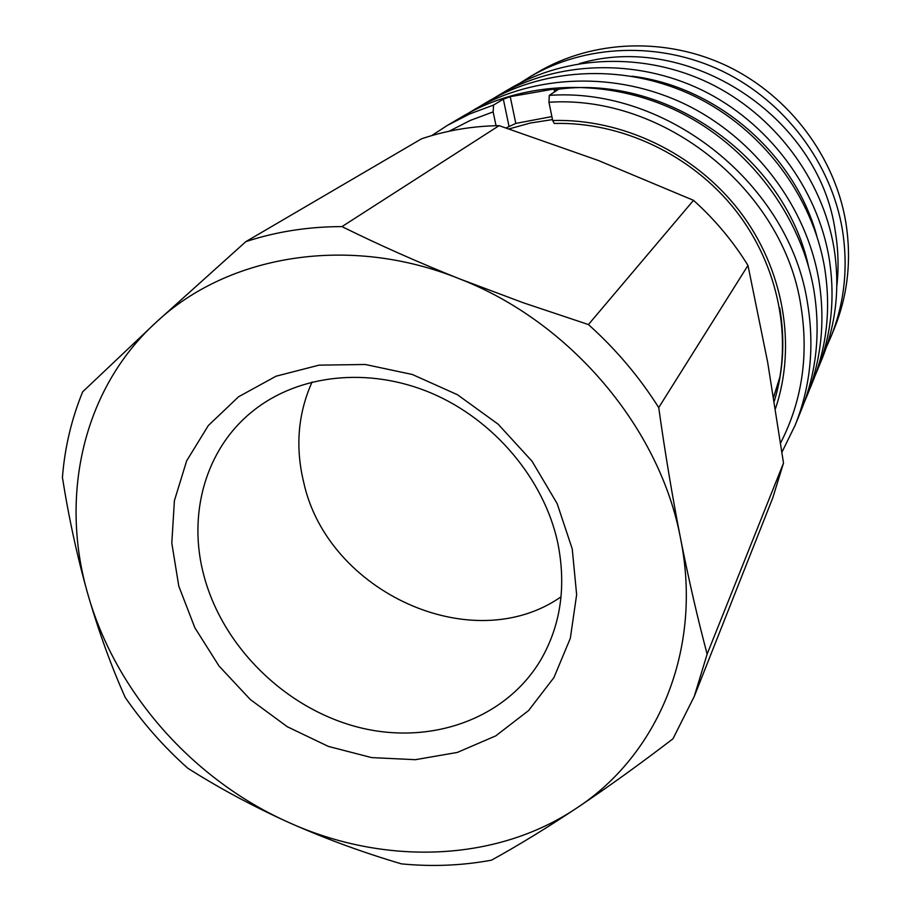 <?xml version="1.0" encoding="UTF-8"?>
<svg xmlns="http://www.w3.org/2000/svg" width="911" height="911" viewBox="0 0 911 911"><rect width="100%" height="100%" fill="white"/><g stroke="black" fill="none" stroke-linecap="round" stroke-linejoin="round"><path stroke-width="1.37" d="M773.633 397.105L780.203 375.913M496.051 125.707L493.136 111.894L493.557 105.061L503.339 99.197L510.228 96.668L515.808 123.418L506.117 127.916M515.808 123.418L551.872 116.574M780.659 442.871C802.09 401.022 808.843 355.404 800.928 306.005C783.699 190.433 664.609 94.391 548.957 102.26L549.276 95.382C667.729 86.796 790.076 185.161 807.59 303.625C814.593 346.544 810.437 387.095 795.132 425.266L801.612 409.267C816.609 371.87 820.709 332.208 813.91 290.267C801.122 215.588 748.626 145.908 678.08 111.449C607.409 77.184 524.144 80.248 462.412 116.551L447.529 125.308L469.825 113.898L493.557 105.061M795.132 425.266L781.98 452.118M572.245 548.934L557.145 503.578L532.001 461.171L498.135 424.184L457.459 394.725L412.319 374.478L365.288 364.491L319.032 365.152L276.056 376.197L238.568 396.763L208.334 425.539L186.675 460.807L174.4 500.674L171.803 543.115L178.784 586.115L194.829 627.702L219.061 666.078L250.354 699.568L287.318 726.75L328.336 746.405L371.631 757.599L415.314 759.694L457.356 752.418L495.766 735.872L528.551 710.591L553.922 677.59L570.332 638.315L576.64 594.678L572.245 548.934M557.771 542.819C544.152 479.391 494.263 419.925 431.495 393.176C368.659 366.507 298.671 374.398 253.235 410.77C205.271 448.69 187.131 514.92 204.189 576.686C223.354 647.505 285.667 708.371 357.716 727.092C429.662 745.79 505.776 719.576 541.168 659.245C560.846 624.752 566.38 585.955 557.771 542.819M804.049 402.958L812.612 382.119C827.051 346.078 831.048 307.918 824.603 267.663C812.464 195.945 762.325 129.26 694.763 96.361C627.098 63.645 547.169 66.719 487.658 101.702L468.288 113.215M806.668 396.786C821.403 360.016 825.457 321.048 818.83 279.882C806.337 206.558 754.923 138.256 685.755 104.514C616.462 70.967 534.723 74.03 474.016 109.73M312.086 381.971C297.931 413.64 295.141 447.13 303.727 482.431C327.573 592.082 472.502 658.676 561.051 596.819M814.844 376.334L822.246 358.319C836.207 323.473 840.113 286.658 833.975 247.86C822.394 178.772 774.293 114.706 709.362 83.163C644.316 51.802 567.337 54.865 509.796 88.686L493.056 98.639M817.247 370.663C831.458 335.202 835.421 297.692 829.112 258.132C817.247 187.677 768.087 122.256 701.8 90.007C635.388 57.951 556.872 61.014 498.317 95.439M836.845 285.917C838.837 268.028 838.348 249.99 835.353 231.827C819.706 116.426 688.056 30.94 579.271 63.656M826.323 347.33L830.969 336.774C844.486 303.033 848.312 267.435 842.436 229.982C831.356 163.274 785.1 101.576 722.537 71.252C659.871 41.109 585.557 44.149 529.826 76.9L520.067 83.049M830.969 336.774L834.544 327.96C847.879 294.674 851.66 259.578 845.886 222.671C835.023 156.943 789.518 96.213 727.923 66.389C666.226 36.736 593.004 39.777 538.025 72.083L529.826 76.9M816.723 235.619C794.119 153.458 716.57 86.522 631.983 76.194M808.512 266.376C784.542 155.656 663.402 72.288 554.161 89.859M680.597 538.697C702.996 649.406 657.981 755.06 576.561 808.148C495.538 862.546 383.679 865.552 288.639 822.417C193.189 779.918 115.902 692.918 88.003 594.689C59.317 496.882 82.525 389.635 155.77 322.631C227.579 254.852 348.924 234.059 459.543 278.857C570.491 321.845 660.088 428.227 680.597 538.697C688.944 580.637 697.792 619.104 707.141 654.109L694.25 696.448L672.978 738.787C639.42 764.477 607.284 787.594 576.561 808.148C545.974 828.475 517.619 845.807 491.507 860.166C462.025 865.609 432.008 866.839 401.444 863.867C362.476 852.366 324.874 838.541 288.639 822.417C252.575 806.087 218.925 788.004 187.7 768.155C163.991 746.997 143.175 723.436 125.24 697.473C111.29 666.328 98.878 632.075 88.003 594.689C77.401 557.35 68.872 518.279 62.426 477.478C64.749 447.665 71.502 419.117 82.673 391.81L155.77 322.631L245.833 241.654C276.09 231.679 308.146 226.657 341.978 226.6C378.691 244.763 417.876 262.186 459.543 278.857L523.13 302.714L588.438 324.555C615.904 349.232 639.34 376.915 658.721 407.581C665.11 453.12 672.409 496.825 680.597 538.697M588.438 324.555L693.51 200.329C714.884 219.562 733.036 241.256 747.977 265.42L658.721 407.581M341.978 226.6L499.103 125.65C472 126.094 446.128 130.489 421.474 138.836L245.833 241.654M693.51 200.329L598.197 160.427L499.103 125.65M707.141 654.109L783.506 463.061L772.779 497.85L694.25 696.448M783.506 463.061L767.666 362.259L747.977 265.42M775.477 408.606C796.829 345.531 783.802 269.018 739.516 211.045C695.082 153.219 622.372 118.396 552.67 120.514L548.957 102.26M493.136 111.894L470.418 120.366L449.055 131.252M431.632 135.637L447.529 125.308M554.583 91.943L553.99 89.027L510.228 96.668M553.99 89.027L558.363 89.392L549.276 95.382M552.67 120.514L554.287 123.406M552.476 119.592L530.407 123.019L509.112 128.895M508.964 126.048L503.339 99.197M554.139 123.463C621.541 121.607 691.848 154.859 735.53 210.304C779.064 265.898 793.162 339.541 774.293 401.204C783.392 371.301 785.191 340.202 779.691 307.895"/></g></svg>
